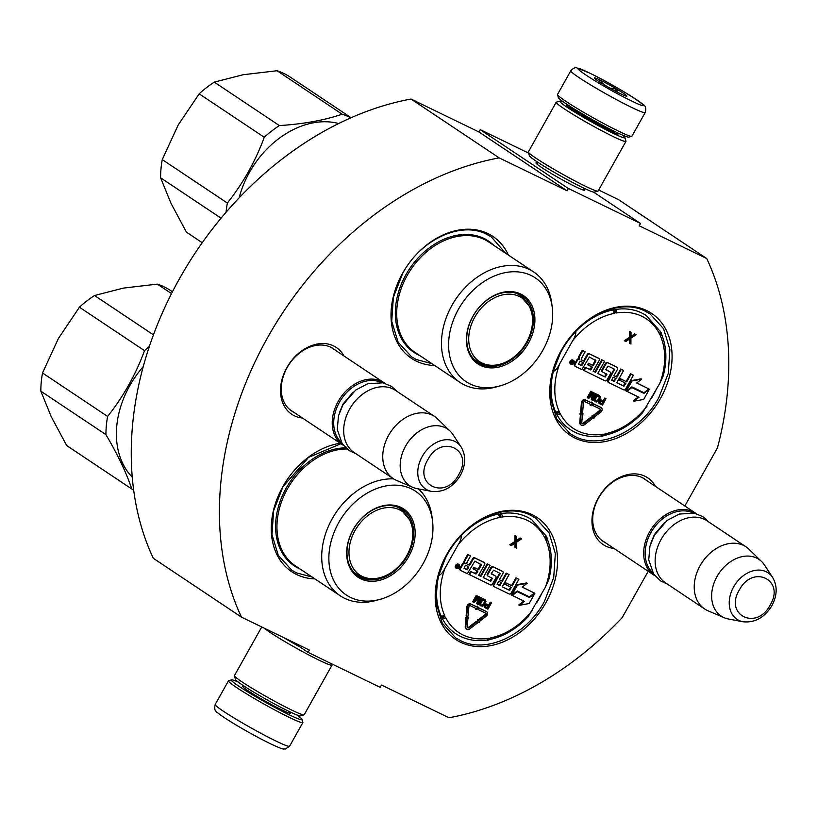 <?xml version="1.0" encoding="UTF-8"?>
<svg xmlns="http://www.w3.org/2000/svg" width="817" height="817" viewBox="0 0 817 817"><rect width="100%" height="100%" fill="white"/><g stroke="black" fill="none" stroke-linecap="round" stroke-linejoin="round"><path stroke-width="1.23" d="M567.059 190.8L499.177 157.885L411.033 99.041L478.905 131.956L567.059 190.8L568.356 188.482L640.518 223.47L639.211 225.788L706.725 258.529A305.241 228.617 -56.3 0 1 717.438 447.9L684.83 505.999M648.198 571.287L622.217 617.591A305.241 228.617 -56.3 0 1 449.013 717.775L381.498 685.034L380.191 687.363L308.04 652.364L309.337 650.046L241.464 617.131A305.241 228.617 -56.3 0 1 499.177 157.885M613.945 548.421A40.145 30.066 -56.3 0 1 605.846 546.154A40.145 30.066 -56.3 0 1 598.279 498.053A40.145 30.066 -56.3 0 1 645.052 476.291A40.145 30.066 -56.3 0 1 655.387 486.34M302.484 418.038A40.145 30.066 -56.3 0 1 294.396 415.782A40.145 30.066 -56.3 0 1 286.828 367.681A40.145 30.066 -56.3 0 1 333.591 345.918A40.145 30.066 -56.3 0 1 343.937 355.957M508.409 255.108A73.316 54.902 123.7 0 0 458.909 230.016A73.316 54.902 123.7 0 0 402.567 273.317A73.316 54.902 123.7 0 0 434.695 365.526M340.209 443.233A73.316 54.902 123.7 0 0 282.815 486.707A73.316 54.902 123.7 0 0 314.953 578.906M545.991 602.517A73.316 54.902 123.7 0 0 532.173 514.679A73.316 54.902 123.7 0 0 446.766 554.406A73.316 54.902 123.7 0 0 460.584 642.254A73.316 54.902 123.7 0 0 545.991 602.517M660.524 398.41A73.316 54.902 123.7 0 0 646.717 310.572A73.316 54.902 123.7 0 0 561.31 350.299A73.316 54.902 123.7 0 0 575.127 438.137A73.316 54.902 123.7 0 0 660.524 398.41M241.464 617.131L153.31 558.287A305.241 228.617 -56.3 0 1 411.033 99.041M308.04 652.364L291.883 641.58M706.725 258.529L618.581 199.685L598.657 190.024M640.518 223.47L593.52 192.097M568.356 188.482L480.202 129.637L528.63 153.116M537.443 163.022A27.941 1.9 29.3 0 0 535.993 163.022A27.941 1.9 29.3 0 0 550.229 172.887A27.941 1.9 29.3 0 0 575.76 186.827A27.941 1.9 29.3 0 0 584.604 190.31A27.941 1.9 29.3 0 0 583.849 189.064M480.202 129.637L478.905 131.956M605.407 542.723A37.48 28.074 -56.3 0 1 603.171 541.416A37.48 28.074 -56.3 0 1 599.586 496.287A37.48 28.074 -56.3 0 1 642.274 477.639A37.48 28.074 -56.3 0 1 644.787 479.068A37.48 28.074 -56.3 0 1 646.85 480.641M293.957 412.35A37.48 28.074 -56.3 0 1 291.71 411.043A37.48 28.074 -56.3 0 1 288.135 365.904A37.48 28.074 -56.3 0 1 330.824 347.256A37.48 28.074 -56.3 0 1 333.336 348.696A37.48 28.074 -56.3 0 1 335.399 350.268M438.933 575.638A67.709 50.715 123.7 0 1 447.471 554.181A67.709 50.715 -56.3 0 1 461.401 535.523M541.201 594.664A67.709 50.715 -56.3 0 1 539.118 598.626A67.709 50.715 123.7 0 1 536.82 602.486M553.477 371.531A67.709 50.715 123.7 0 1 562.014 350.074A67.709 50.715 -56.3 0 1 575.944 331.416M655.745 390.557A67.709 50.715 -56.3 0 1 653.651 394.519A67.709 50.715 123.7 0 1 651.363 398.369M312.165 577.047L296.551 572.901L291.73 570.133L278.301 555.407L271.99 534.675L273.613 510.696L282.988 486.656L308.571 457.387L340.985 443.743M431.917 363.667L416.292 359.511L411.472 356.743L398.053 342.027L391.731 321.295L393.365 297.306L402.73 273.266C420.847 239.483 461.033 220.784 486.585 234.265L491.395 237.022L505.621 253.25M575.045 436.492L570.225 433.725L556.796 419.009L550.484 398.267L552.108 374.288L561.483 350.248C579.59 316.455 619.786 297.766 645.328 311.236L650.148 314.004L663.578 328.72L669.889 349.462L668.255 373.44L658.89 397.481C640.783 431.274 600.587 449.973 575.045 436.492M460.502 640.599L455.682 637.842L442.252 623.116L435.941 602.384L437.575 578.395L446.94 554.355C465.047 520.572 505.243 501.873 530.784 515.353L535.605 518.111L549.034 532.837L555.346 553.569L553.712 577.558L544.347 601.598C526.24 635.381 486.044 654.08 460.502 640.599M296.745 714.885A40.523 2.757 -150.7 0 1 302.065 719.44A40.523 2.757 -150.7 0 1 289.055 714.722A40.523 2.757 -150.7 0 1 239.299 686.525A40.523 2.757 -150.7 0 1 231.558 679.867A40.523 2.757 -150.7 0 1 238.207 682.042M302.065 719.44L302.882 722.32A42.658 2.9 -150.7 0 1 302.872 722.545A42.658 2.9 -150.7 0 1 289.187 717.367A42.658 2.9 -150.7 0 1 236.818 687.679A42.658 2.9 -150.7 0 1 228.484 680.796A42.658 2.9 -150.7 0 1 228.668 680.673L231.558 679.867M570.797 70.793L557.521 94.445A42.658 2.9 29.3 0 0 557.511 94.67L558.338 97.56A40.523 2.757 29.3 0 0 566.263 103.882A40.523 2.757 29.3 0 0 616.018 132.088A40.523 2.757 29.3 0 0 628.845 137.123L631.735 136.316A42.658 2.9 29.3 0 0 631.919 136.194L645.195 112.542C646.441 108.406 645.583 105.607 642.632 104.147C635.023 97.652 606.684 81.332 589.762 73.132L577.078 68.036C575.536 67.117 573.442 68.036 570.797 70.793A42.658 2.9 29.3 0 0 591.385 85.376A42.658 2.9 29.3 0 0 631.51 107.354A42.658 2.9 29.3 0 0 645.195 112.542M557.511 94.67A42.658 2.9 29.3 0 0 565.864 101.328A42.658 2.9 29.3 0 0 618.234 131.016A42.658 2.9 29.3 0 0 631.735 136.316M631.173 100.757C665.028 117.403 621.339 88.246 590.037 73.295C556.183 56.649 599.862 85.805 631.173 100.757M620.889 93.894A18.658 1.266 29.3 0 0 626.792 96.212A18.658 1.266 29.3 0 0 618.367 90.074A18.658 1.266 29.3 0 0 600.321 80.158A18.658 1.266 29.3 0 0 594.327 77.993A18.658 1.266 29.3 0 0 603.834 84.57A18.658 1.266 29.3 0 0 620.889 93.894M626.006 96.089L625.475 95.916M617.938 92.413L616.243 89.043L609.86 88.062M603.875 84.6L600.332 80.393L598.606 81.312M600.332 80.393L599.494 81.894M616.243 89.043L615.16 90.963M284.03 637.781A37.327 2.543 29.3 0 0 299.819 646.88M264.167 628.14A39.992 2.727 29.3 0 0 270.121 632.419A39.992 2.727 29.3 0 0 319.212 660.259A39.992 2.727 29.3 0 0 332.049 665.109A39.992 2.727 29.3 0 0 332.059 664.905L331.763 663.874M289.953 640.651A29.596 2.012 29.3 0 0 294.028 643.02M261.746 626.966L234.448 675.608A39.992 2.727 29.3 0 0 234.438 675.812L235.459 679.427A37.327 2.543 29.3 0 0 242.761 685.249A37.327 2.543 29.3 0 0 288.585 711.229A37.327 2.543 29.3 0 0 300.411 715.876L304.026 714.865A39.992 2.727 29.3 0 0 304.19 714.752L332.049 665.109M234.438 675.812A39.992 2.727 29.3 0 0 242.261 682.052A39.992 2.727 29.3 0 0 291.363 709.891A39.992 2.727 29.3 0 0 304.026 714.865M563.659 102.105A37.327 2.543 29.3 0 0 559.992 101.124A37.327 2.543 29.3 0 0 567.121 107.252A37.327 2.543 29.3 0 0 612.944 133.222A37.327 2.543 29.3 0 0 624.934 137.562A37.327 2.543 29.3 0 0 622.186 134.948M559.992 101.124L556.377 102.125A39.992 2.727 29.3 0 0 556.203 102.248A39.992 2.727 29.3 0 0 564.016 108.692A39.992 2.727 29.3 0 0 613.118 136.531A39.992 2.727 29.3 0 0 625.955 141.382A39.992 2.727 29.3 0 0 625.965 141.178L624.934 137.562M568.326 105.24A29.596 2.012 29.3 0 0 566.569 105.168A29.596 2.012 29.3 0 0 572.36 109.784A29.596 2.012 29.3 0 0 608.685 130.383A29.596 2.012 29.3 0 0 618.061 134.059A29.596 2.012 29.3 0 0 617.08 132.599M556.203 102.248L528.354 151.88A39.992 2.727 29.3 0 0 528.344 152.085L529.365 155.7A37.327 2.543 29.3 0 0 536.667 161.521A37.327 2.543 29.3 0 0 582.49 187.501A37.327 2.543 29.3 0 0 594.306 192.148L597.921 191.137A39.992 2.727 29.3 0 0 598.095 191.025L625.955 141.382M528.344 152.085A39.992 2.727 29.3 0 0 536.166 158.324A39.992 2.727 29.3 0 0 585.258 186.164A39.992 2.727 29.3 0 0 597.921 191.137M343.416 445.336A37.327 27.952 -56.3 0 1 342.64 444.846A37.327 27.952 -56.3 0 1 338.105 401.555A37.327 27.952 123.7 0 1 384.082 382.764A37.327 27.952 123.7 0 1 384.838 383.296M341.404 442.467A36.254 27.155 -56.3 0 1 339.412 402.301A36.254 27.155 123.7 0 1 381.416 382.54M393.171 478.588L354.098 452.495A37.327 27.952 -56.3 0 1 349.564 409.205A37.327 27.952 123.7 0 1 395.54 390.414L434.624 416.496A37.327 27.952 123.7 0 0 388.637 435.298A37.327 27.952 -56.3 0 0 393.171 478.588A37.327 27.952 -56.3 0 0 396.602 480.437L412.81 487.361A34.048 25.501 -56.3 0 1 405.549 446.174A34.048 25.501 123.7 0 1 450.259 431.274L437.646 418.958A37.327 27.952 123.7 0 0 434.624 416.496M431.58 491.395C443.457 492.59 453.078 487.228 460.431 475.29C465.853 465.057 466.098 455.641 461.176 447.062A27.962 20.946 123.7 0 0 422.175 456.529A27.962 20.946 123.7 0 0 431.58 491.395L416.997 488.627A34.048 25.501 -56.3 0 1 412.81 487.361M461.176 447.062L453.026 434.654A34.048 25.501 123.7 0 0 450.259 431.274M654.866 575.719A37.327 27.952 -56.3 0 1 654.09 575.219A37.327 27.952 -56.3 0 1 649.556 531.928A37.327 27.952 123.7 0 1 695.533 513.137A37.327 27.952 123.7 0 1 696.288 513.668M652.865 572.84A36.254 27.155 -56.3 0 1 650.863 532.674A36.254 27.155 123.7 0 1 692.867 512.913M704.632 608.961L665.549 582.868A37.327 27.952 -56.3 0 1 661.014 539.588A37.327 27.952 123.7 0 1 706.991 520.786L746.074 546.879A37.327 27.952 123.7 0 0 700.098 565.67A37.327 27.952 -56.3 0 0 704.632 608.961A37.327 27.952 -56.3 0 0 708.053 610.81L724.26 617.734A34.048 25.501 -56.3 0 1 716.999 576.557A34.048 25.501 123.7 0 1 761.71 561.647L749.097 549.33A37.327 27.952 123.7 0 0 746.074 546.879M743.031 621.768C754.908 622.973 764.528 617.601 771.881 605.673C777.304 595.43 777.559 586.024 772.627 577.435A27.962 20.946 123.7 0 0 733.635 586.902A27.962 20.946 123.7 0 0 743.031 621.768L728.447 619A34.048 25.501 -56.3 0 1 724.26 617.734M772.627 577.435L764.487 565.027A34.048 25.501 123.7 0 0 761.71 561.647M529.743 307.182A38.246 28.646 -56.3 0 1 531.469 311.89A38.246 28.646 -56.3 0 1 513.709 357.233A38.246 28.646 -56.3 0 1 495.99 365.036A38.246 28.646 -56.3 0 1 471.511 352.27A38.246 28.646 -56.3 0 1 487.555 302.219A38.246 28.646 -56.3 0 1 529.743 307.182M186.858 232.447A93.301 69.884 -56.3 0 1 186.654 232.304A93.301 69.884 -56.3 0 1 186.439 232.171L170.978 203.29L160.602 177.8A93.301 69.884 -56.3 0 1 162.277 159.591L178.188 125.011L199.185 93.832A93.301 69.884 -56.3 0 1 206.548 87.603A93.301 69.884 -56.3 0 1 214.289 82.129L243.119 74.735L277.034 70.732A93.301 69.884 -56.3 0 1 290.26 77.104A93.301 69.884 -56.3 0 1 290.464 77.237M239.126 197.857A84.243 63.093 -56.3 0 1 277.627 139.493A84.243 63.093 -56.3 0 1 338.718 123.52M199.185 93.832L264.269 137.276A93.301 69.884 -56.3 0 1 271.642 131.057A93.301 69.884 -56.3 0 1 279.373 125.583L214.289 82.129M264.269 137.276C255.404 161.327 243.098 183.243 227.361 203.045L162.277 159.591M226.084 212.236A93.301 69.884 -56.3 0 1 227.361 203.045M499.769 385.981L495.888 387.033A66.381 49.714 -56.3 0 1 459.981 382.397A66.381 49.714 -56.3 0 1 474.136 279.455A66.381 49.714 -56.3 0 1 533.695 271.979A66.381 49.714 -56.3 0 1 551.741 303.373L552.251 307.355A62.378 46.722 -56.3 0 1 521.981 374.605A62.378 46.722 -56.3 0 1 499.769 385.981A62.378 46.722 -56.3 0 1 449.667 355.855A62.378 46.722 -56.3 0 1 479.324 284.878A62.378 46.722 -56.3 0 1 552.251 307.355M514.69 359.266A41.054 30.75 123.7 0 0 531.908 305.538A41.054 30.75 123.7 0 0 486.615 300.217A41.054 30.75 123.7 0 0 469.407 353.935A41.054 30.75 123.7 0 0 514.69 359.266M513.74 358.112A39.992 29.953 123.7 0 0 522.267 296.091A39.992 29.953 123.7 0 0 486.391 300.585A39.992 29.953 123.7 0 0 477.863 362.605A39.992 29.953 123.7 0 0 513.74 358.112M524.269 298.961A39.992 29.953 123.7 0 0 520.449 294.998M476.158 361.349A39.992 29.953 123.7 0 0 481.284 363.361M186.654 232.304L202.238 242.71L186.439 232.171M160.602 177.8L221.07 218.17M277.034 70.732L342.129 114.186C324.696 120.211 303.781 124.01 279.373 125.583M342.129 114.186A93.301 69.884 -56.3 0 1 350.83 117.852M409.991 520.572A38.246 28.646 -56.3 0 1 411.717 525.28A38.246 28.646 -56.3 0 1 393.957 570.613A38.246 28.646 -56.3 0 1 376.239 578.426A38.246 28.646 -56.3 0 1 351.77 565.65A38.246 28.646 -56.3 0 1 367.803 515.598A38.246 28.646 -56.3 0 1 409.991 520.572M67.106 445.837A93.301 69.884 -56.3 0 1 66.902 445.694A93.301 69.884 -56.3 0 1 66.698 445.551L51.226 416.67L40.85 391.19A93.301 69.884 -56.3 0 1 42.525 372.981L58.436 338.401L79.433 307.212A93.301 69.884 -56.3 0 1 86.806 300.983A93.301 69.884 -56.3 0 1 94.537 295.519L123.367 288.115L157.293 284.112A93.301 69.884 -56.3 0 1 170.508 290.484A93.301 69.884 -56.3 0 1 170.722 290.627M132.242 477.159A84.243 63.093 -56.3 0 1 143.189 366.731M79.433 307.212L144.527 350.667A93.301 69.884 -56.3 0 1 149.327 346.49M144.527 350.667C135.653 374.717 123.357 396.633 107.619 416.435L42.525 372.981M40.85 391.19L105.944 434.644A93.301 69.884 -56.3 0 1 107.619 416.435M105.944 434.644C117.914 455.008 126.533 473.135 131.782 489.005L66.698 445.551M133.671 490.22A93.301 69.884 -56.3 0 1 131.997 489.148A93.301 69.884 -56.3 0 1 131.782 489.005M380.017 599.361A62.378 46.722 -56.3 0 1 329.925 569.235A62.378 46.722 -56.3 0 1 359.582 498.268A62.378 46.722 -56.3 0 1 432.51 520.746A62.378 46.722 -56.3 0 1 402.24 587.995A62.378 46.722 -56.3 0 1 380.017 599.361L376.147 600.424A66.381 49.714 -56.3 0 1 340.229 595.787A66.381 49.714 -56.3 0 1 354.394 492.835A66.381 49.714 -56.3 0 1 393.661 478.905M394.948 572.656A41.054 30.75 123.7 0 0 412.156 518.928A41.054 30.75 123.7 0 0 366.874 513.597A41.054 30.75 123.7 0 0 349.656 567.325A41.054 30.75 123.7 0 0 394.948 572.656M393.988 571.491A39.992 29.953 123.7 0 0 402.526 509.481A39.992 29.953 123.7 0 0 366.649 513.975A39.992 29.953 123.7 0 0 358.122 575.995A39.992 29.953 123.7 0 0 393.988 571.491M404.527 512.341A39.992 29.953 123.7 0 0 400.708 508.388M356.406 574.729A39.992 29.953 123.7 0 0 361.533 576.741M157.293 284.112L171.499 293.599M153.433 334.837L94.537 295.519M418.447 488.903A66.381 49.714 -56.3 0 1 431.999 516.763L432.51 520.746M555.529 413.851L556.786 414.117L556.05 413.943L559.267 412.656A3.728 2.798 123.7 0 0 559.042 411.104A2.665 1.593 -23.6 0 1 555.519 411.635A68.516 51.318 -56.3 0 1 553.354 371.49C555.785 370.203 557.878 367.67 559.655 363.871L572.523 340.934C574.821 337.482 575.934 334.286 575.883 331.355A68.516 51.318 -56.3 0 1 612.546 310.021A2.665 1.399 78.1 0 1 613.843 313.442A3.728 2.788 123.7 0 0 615.344 312.717L614.884 309.112M663.22 375.902L659.84 383.275L642.611 412.728C631.337 424.677 618.704 432.213 604.723 435.328A2.665 1.399 -101.9 0 0 605.642 433.704A3.728 2.788 123.7 0 0 604.141 434.419L601.669 436.074M573.268 360.338A2.288 1.716 123.7 0 0 573.003 360.103A2.288 1.716 123.7 0 0 570.184 361.257A2.288 1.716 123.7 0 0 570.46 363.922A2.288 1.716 123.7 0 0 570.777 364.076M579.253 358.786A2.134 1.593 123.7 0 0 576.822 359.97L574.535 364.055A1.675 1.256 123.7 0 0 574.851 366.067L575.229 366.312M598.473 358.234A1.675 1.256 123.7 0 0 598.258 358.091L589.128 353.659A1.675 1.256 123.7 0 0 587.178 354.568L583.624 360.9L584.206 361.298L581.898 360.174A1.675 1.256 -56.3 0 1 581.581 358.163L585.135 351.831L582.245 350.319L578.906 356.253A2.134 1.593 123.7 0 0 579.171 358.734A2.134 1.593 123.7 0 0 579.314 358.816L579.631 359.02M583.624 360.9L581.571 359.909M591.774 366.823L589.792 369.529L585.176 367.293L583.512 370.264L605.04 380.814A1.675 1.256 123.7 0 0 607 379.905L610.33 373.961A1.675 1.256 123.7 0 0 610.013 371.949L605.857 369.345L608.144 366.087L614.639 369.233L608.624 380.691A1.675 1.256 123.7 0 0 608.941 382.703L623.739 389.872A1.675 1.256 123.7 0 0 625.689 388.963L633.4 375.238L630.499 373.716L626.128 381.519L620.062 378.577L619.245 380.038L625.893 383.367L623.871 386.165L616.753 382.713L623.616 370.489L620.716 368.978L616.345 376.77L616.937 377.168L613.904 375.697L617.458 369.366A1.675 1.256 123.7 0 0 617.141 367.354L608.011 362.922A1.675 1.256 123.7 0 0 606.061 363.831L602.507 370.162A1.675 1.256 123.7 0 0 602.823 372.174L606.837 374.135L605.142 377.076L597.748 373.492L604.6 361.267L601.71 359.756L594.847 371.98L593.173 371.173M606.377 373.9L604.549 376.688L597.789 373.41M616.764 367.099A1.675 1.256 123.7 0 0 616.549 366.956L607.429 362.534A1.675 1.256 123.7 0 0 605.468 363.442L601.915 369.774A1.675 1.256 123.7 0 0 602.231 371.786L602.609 372.031M616.345 376.77L613.955 375.606M625.26 383.061L623.279 385.767L616.804 382.632M614.17 369.008L608.032 380.293A1.675 1.256 123.7 0 0 608.348 382.305L608.726 382.56M609.645 371.704A1.675 1.256 123.7 0 0 609.431 371.561L605.795 369.795M595.45 359.929L592.642 365.281L588.383 363.218L587.566 364.678L592.407 367.129L591.008 369.631L585.769 367.681L584.104 370.652M643.847 392.66L643.316 393.069L631.316 387.248M638.312 396.939L633.318 400.82L633.9 401.208L643.684 399.431L649.433 389.178L648.78 388.841M648.892 388.912L636.739 383.02L641.651 379.211L641.059 378.822L631.429 380.579L625.73 390.73L626.312 391.129L631.847 386.839L643.98 392.722L648.892 388.912L636.821 382.959M581.296 412.268L579.774 414.076L581.071 414.331L580.356 422.869A3.411 2.553 123.7 0 0 581.306 425.157A3.411 2.553 123.7 0 0 584.359 424.779L592.049 418.855L591.467 417.62L583.777 423.553A1.705 1.277 -56.3 0 1 581.775 422.593L582.48 414.066L583.195 413.923L581.908 412.636L580.356 414.474M581.99 423.482A1.705 1.277 123.7 0 0 583.185 423.155L583.777 423.553M591.467 417.62L590.885 417.232L583.185 423.155M580.438 414.454L579.774 422.471A3.411 2.553 123.7 0 0 580.713 424.769A3.411 2.553 123.7 0 0 581.03 424.932M599.974 408.939A1.174 0.878 123.7 0 1 599.535 410.563L592.887 415.69L592.162 417.926L594.041 418.151L593.755 417.538L600.699 412.187A2.88 2.155 123.7 0 0 601.322 407.714A2.88 2.155 123.7 0 0 601.128 407.612L593.52 403.915L592.693 405.406L600.291 409.092A1.174 0.878 -56.3 0 1 600.117 410.961L593.173 416.313L592.294 415.302L591.579 417.528L592.162 417.926M600.914 407.458A2.88 2.155 123.7 0 0 600.73 407.326A2.88 2.155 123.7 0 0 600.546 407.213L592.938 403.527L592.611 404.109M592.325 404.619L592.693 405.406M592.366 402.352L591.784 401.964L591.334 402.75L585.207 399.779A2.88 2.155 123.7 0 0 582.797 400.218A2.88 2.155 123.7 0 0 581.408 402.74L580.652 411.891L581.234 412.289L582.654 412.013L583.409 402.863A1.174 0.878 -56.3 0 1 584.962 401.658L591.089 404.629L590.65 405.416L592.652 404.456L592.366 402.352L591.927 403.149L585.789 400.167A2.88 2.155 123.7 0 0 583.389 400.616A2.88 2.155 123.7 0 0 581.99 403.138L581.234 412.289M590.456 404.323L590.058 405.028L590.65 405.416M606.02 398.727L604.815 398.032L603.201 400.892L600.74 399.87L599.484 400.473L598.912 403.138L602.425 405.13L606.02 398.727L605.397 398.42L603.794 401.28L601.332 400.259L600.066 400.861L599.31 402.23L599.944 403.915M599.698 395.653L597.115 394.815L595.399 396.235L593.867 399.656L594.245 400.871L596.104 402.056L598.493 401.31L600.505 397.266L599.698 395.653L596.982 395.551L594.562 399.401L595.276 401.658M592.57 394.499L591.263 399.605L592.785 400.442L596.379 394.049L595.164 393.355L595.756 393.743L592.928 398.788L594.296 393.038L592.887 392.242L590.477 394.682M595.164 393.355L593.53 396.276M592.887 392.242L593.469 392.64L589.19 396.97L592.019 391.935L590.803 391.241L587.219 397.644L588.74 398.482L593.499 393.518L591.845 399.993M629.437 339.167L629.437 343.171L630.928 343.998L630.918 338.218L636.137 334.725L634.646 333.887L631.02 336.236M634.646 333.887L635.238 334.286L631.02 337.012L631.02 332.243L629.539 331.416L629.427 337.39L624.331 340.689L625.822 341.516L630.03 338.789L630.03 343.559M560.248 413.637A2.665 1.634 -27.2 0 1 556.775 414.28A68.516 51.318 -56.3 0 0 570.235 429.568C579.345 435.512 589.813 437.616 601.649 435.89L601.669 435.89A2.665 1.46 -98.7 0 0 602.721 434.236A65.85 49.316 -56.3 0 1 560.248 413.637A3.728 2.788 123.7 0 0 559.267 412.656L555.407 412.605M603.212 435.788L604.141 434.419A3.728 2.798 123.7 0 0 602.721 434.236M660.504 331.232L660.228 334.48L661.137 332.57M613.332 309.388L615.344 312.717A3.728 2.798 123.7 0 0 616.764 312.911A65.85 49.316 -56.3 0 1 659.248 333.51A3.728 2.788 123.7 0 0 660.228 334.48A3.728 2.798 123.7 0 0 660.453 336.042A65.85 49.316 -56.3 0 1 659.84 383.275M573.871 363.156A2.288 1.716 123.7 0 0 573.595 360.501A2.288 1.716 123.7 0 0 570.766 361.655A2.288 1.716 123.7 0 0 571.052 364.311A2.288 1.716 123.7 0 0 573.871 363.156M582.245 350.319L582.827 350.707L579.498 356.651A2.134 1.593 123.7 0 0 579.753 359.123A2.134 1.593 123.7 0 0 579.896 359.204A2.134 1.593 123.7 0 0 577.415 360.358L575.127 364.443A1.675 1.256 123.7 0 0 575.444 366.455L581.898 369.59L589.414 357.009L595.981 360.777L593.234 365.669L588.975 363.606L588.158 365.066M585.135 351.831L582.827 350.707M594.847 371.98L593.122 371.255L599.167 360.491A1.675 1.256 123.7 0 0 598.851 358.479L589.721 354.057A1.675 1.256 123.7 0 0 587.76 354.966L584.206 361.298M601.71 359.756L602.292 360.154L595.44 372.378M604.6 361.267L602.292 360.154M620.716 368.978L621.308 369.376L616.937 377.168M623.616 370.489L621.308 369.376M620.062 378.577L620.654 378.965L619.837 380.426M626.128 381.519L620.654 378.965M630.499 373.716L631.092 374.115L626.71 381.907M633.4 375.238L631.092 374.115M585.176 367.293L585.769 367.681M588.383 363.218L588.975 363.606M592.642 365.281L593.234 365.669M626.384 391.067L638.986 397.266L633.9 401.208M631.306 387.258L631.776 387.575L626.853 391.384M643.316 393.069L631.776 387.575M649.433 389.178L643.908 393.457M631.429 380.579L632.011 380.967L626.312 391.129M641.651 379.211L632.011 380.967M581.347 412.258L581.908 412.636M592.938 403.527L593.52 403.915M591.334 402.75L591.927 403.149M598.841 401.372L599.433 401.77M599.147 400.83L599.739 401.218M599.484 400.473L600.066 400.861M600.097 400.075L600.689 400.473M600.74 399.87L601.332 400.259M601.343 399.983L601.925 400.381M603.201 400.892L603.794 401.28M604.815 398.032L605.397 398.42M598.912 403.138L599.494 403.527M598.728 402.526L599.31 402.924M598.718 401.831L599.31 402.23M594.245 400.871L594.827 401.27M593.979 400.401L594.572 400.79M593.867 399.656L594.459 400.044M593.969 399.013L594.562 399.401M594.245 398.277L594.837 398.676M595.399 396.235L595.981 396.623M595.879 395.602L596.471 396M596.39 395.162L596.982 395.551M597.115 394.815L597.697 395.214M597.687 394.744L598.269 395.142M598.279 394.856L598.861 395.254M594.296 393.038L593.469 392.64M596.379 394.049L595.756 393.743M590.803 391.241L591.396 391.629L587.801 398.032M592.019 391.935L591.396 391.629M636.137 334.725L635.238 334.286M629.427 337.39L630.019 337.778L624.913 341.087M629.539 331.416L630.121 331.804L630.019 337.778M631.02 332.243L630.121 331.804M571.022 363.534L572.431 360.644L572.37 362.186L573.789 361.298L572.206 364.116L570.981 363.514M579.947 361.083L583.389 362.758L581.724 365.73L578.599 364.208L579.947 361.083M613.087 377.158L616.11 378.628L614.088 381.416L611.739 380.283L613.087 377.158M603.334 402.097L602.19 404.139L599.984 402.904L600.975 401.127L603.334 402.097M595.726 400.841L595.256 399.564L596.604 396.929L597.911 396.01L599.239 396.47L599.709 397.746L598.361 400.381L597.053 401.3L595.726 400.841M571.839 363.33L572.206 364.116M571.624 363.728L570.93 363.391M582.756 362.452L581.142 365.332L581.724 365.73M581.142 365.332L578.477 364.045M615.477 378.322L614.118 380.742L614.711 381.13M611.616 380.119L614.118 380.742M602.701 401.79L601.598 403.751L602.19 404.139M601.598 403.751L600.076 403.006M598.861 396.286L599.576 396.807M598.984 396.419L599.729 397.236M599.147 396.837L599.709 397.746M599.127 397.348L599.504 398.339M598.922 397.94L597.778 399.993L598.361 400.381M597.778 399.993L597.952 400.871M597.36 400.483L597.513 401.188M596.931 400.79L597.053 401.3M571.491 362.319L572.227 363.514L572.564 362.911L571.512 362.299M572.564 362.911L571.92 362.605M440.986 617.958L442.242 618.234L441.507 618.061L444.724 616.774A3.728 2.798 123.7 0 0 444.499 615.211A2.665 1.593 -23.6 0 1 440.976 615.752A68.516 51.318 -56.3 0 1 438.821 575.597C441.241 574.32 443.335 571.777 445.112 567.978L457.98 545.041C460.277 541.589 461.401 538.403 461.339 535.462A68.516 51.318 -56.3 0 1 498.002 514.138A2.665 1.399 78.1 0 1 499.299 517.549A3.728 2.788 123.7 0 0 500.811 516.824L500.341 513.219M546.971 537.443L546.879 538.107C552.149 550.597 552.752 564.567 548.687 580.009L545.296 587.382L528.068 616.835C516.793 628.784 504.16 636.32 490.18 639.435A2.665 1.399 -101.9 0 0 491.109 637.811A3.728 2.788 123.7 0 0 489.597 638.537L487.126 640.181M458.735 564.455A2.288 1.716 123.7 0 0 458.47 564.22A2.288 1.716 123.7 0 0 455.641 565.374A2.288 1.716 123.7 0 0 455.917 568.029A2.288 1.716 123.7 0 0 456.243 568.183M464.71 562.893A2.134 1.593 123.7 0 0 462.289 564.077L459.991 568.162A1.675 1.256 123.7 0 0 460.308 570.174L460.686 570.419M483.94 562.341A1.675 1.256 123.7 0 0 483.715 562.198L474.595 557.776A1.675 1.256 123.7 0 0 472.635 558.685L469.081 565.017L469.673 565.405L467.365 564.281A1.675 1.256 -56.3 0 1 467.048 562.27L470.602 555.938L467.702 554.426L464.373 560.37A2.134 1.593 123.7 0 0 464.628 562.842A2.134 1.593 123.7 0 0 464.771 562.923L465.087 563.138M469.081 565.017L467.028 564.016M477.23 570.93L475.259 573.646L470.633 571.4L468.968 574.371L490.506 584.921A1.675 1.256 123.7 0 0 492.457 584.012L495.786 578.068A1.675 1.256 123.7 0 0 495.47 576.056L491.313 573.452L493.601 570.195L500.096 573.35L494.081 584.798A1.675 1.256 123.7 0 0 494.397 586.81L509.195 593.979A1.675 1.256 123.7 0 0 511.146 593.071L518.856 579.345L515.956 577.833L511.585 585.626L505.529 582.684L504.702 584.145L511.35 587.474L509.328 590.272L502.22 586.82L509.073 574.596L506.183 573.085L501.801 580.877L502.394 581.275L499.361 579.804L502.915 573.473A1.675 1.256 123.7 0 0 502.598 571.461L493.468 567.039A1.675 1.256 123.7 0 0 491.517 567.948L487.963 574.28A1.675 1.256 123.7 0 0 488.28 576.291L492.304 578.242L490.598 581.193L483.204 577.609L490.067 565.384L487.167 563.873L480.304 576.087L478.629 575.28M491.834 578.017L490.016 580.795L483.245 577.517M502.23 571.216A1.675 1.256 123.7 0 0 502.016 571.073L492.886 566.641A1.675 1.256 123.7 0 0 490.925 567.549L487.371 573.881A1.675 1.256 123.7 0 0 487.688 575.893L488.066 576.148M501.801 580.877L499.412 579.723M510.717 587.168L508.736 589.884L502.261 586.739M499.636 573.115L493.499 584.4A1.675 1.256 123.7 0 0 493.815 586.422L494.183 586.667M495.102 575.811A1.675 1.256 123.7 0 0 494.888 575.668L491.252 573.912M480.907 564.036L478.098 569.388L473.84 567.325L473.023 568.785L477.874 571.236L476.464 573.748L471.225 571.798L469.561 574.76M529.304 596.767L528.783 597.176L516.783 591.355M523.768 601.057L518.775 604.927L519.357 605.315L529.14 603.538L534.9 593.285L534.236 592.948M534.359 593.03L522.196 587.127L527.108 583.328L526.526 582.929L516.885 584.686L511.187 594.847L511.769 595.236L517.304 590.957L529.436 596.839L534.359 593.03L522.277 587.066M466.752 616.386L465.23 618.193L466.527 618.449L465.823 626.976A3.411 2.553 123.7 0 0 466.762 629.264A3.411 2.553 123.7 0 0 469.816 628.886L477.506 622.962L476.924 621.737L469.234 627.66A1.705 1.277 -56.3 0 1 467.232 626.7L467.947 618.173L468.652 618.03L467.365 616.743L465.813 618.581M467.447 627.599A1.705 1.277 123.7 0 0 468.641 627.262L469.234 627.66M476.924 621.737L476.342 621.339L468.641 627.262M465.894 618.571L465.23 626.588A3.411 2.553 123.7 0 0 466.17 628.876A3.411 2.553 123.7 0 0 466.487 629.039M485.431 613.046A1.174 0.878 123.7 0 1 484.992 614.68L478.343 619.797L477.628 622.033L479.508 622.258L479.211 621.645L486.156 616.294A2.88 2.155 123.7 0 0 486.779 611.831A2.88 2.155 123.7 0 0 486.585 611.719L478.976 608.032L478.149 609.513L485.758 613.199A1.174 0.878 -56.3 0 1 485.584 615.068L478.639 620.42L477.761 619.409L477.036 621.645L477.628 622.033M486.37 611.576A2.88 2.155 123.7 0 0 486.197 611.433A2.88 2.155 123.7 0 0 486.003 611.32L478.394 607.634L478.068 608.216M477.782 608.726L478.149 609.513M477.822 606.469L477.24 606.071L476.791 606.857L470.663 603.886A2.88 2.155 123.7 0 0 468.264 604.335A2.88 2.155 123.7 0 0 466.864 606.857L466.109 615.998L466.691 616.396L468.11 616.12L468.866 606.97A1.174 0.878 -56.3 0 1 470.418 605.765L476.546 608.736L476.107 609.523L478.119 608.563L477.822 606.469L477.383 607.256L471.246 604.284A2.88 2.155 123.7 0 0 468.846 604.723A2.88 2.155 123.7 0 0 467.447 607.245L466.691 616.396M475.913 608.43L475.514 609.135L476.107 609.523M491.477 602.834L490.271 602.139L488.668 604.999L486.207 603.977L484.941 604.58L484.369 607.245L487.892 609.237L491.477 602.834L490.854 602.527L489.25 605.387L486.789 604.376L485.533 604.968L484.767 606.337L485.4 608.032M485.155 599.77L482.571 598.922L480.856 600.342L479.436 604.509L482.153 606.285L483.96 605.428L485.962 601.373L484.328 599.361L482.438 599.658L480.018 603.508L480.733 605.765M478.027 598.606L476.719 603.712L478.241 604.56L481.836 598.156L480.621 597.462L481.213 597.85L478.384 602.895L479.763 597.145L478.343 596.359L475.933 598.79M480.621 597.462L478.987 600.383M478.343 596.359L478.925 596.747L474.646 601.087L477.475 596.042L476.27 595.348L472.675 601.751L474.197 602.599L478.966 597.625L477.312 604.1M514.894 543.285L514.894 547.278L516.385 548.105L516.385 542.325L521.593 538.832L520.102 538.005L516.487 540.354M520.102 538.005L520.695 538.393L516.487 541.12L516.487 536.35L514.996 535.523L514.894 541.497L509.788 544.796L511.279 545.633L515.486 542.897L515.486 547.666M445.704 617.744A2.665 1.634 -27.2 0 1 442.232 618.387A68.516 51.318 -56.3 0 0 455.692 633.686C464.802 639.619 475.269 641.723 487.116 639.997L487.126 639.997A2.665 1.46 -98.7 0 0 488.178 638.343A65.85 49.316 -56.3 0 1 445.704 617.744A3.728 2.788 123.7 0 0 444.724 616.774L440.874 616.723M488.678 639.905L489.597 638.537A3.728 2.798 123.7 0 0 488.178 638.343M545.96 535.339L545.685 538.587L546.604 536.677M498.799 513.495L500.811 516.824A3.728 2.798 123.7 0 0 502.23 517.018A65.85 49.316 -56.3 0 1 544.704 537.617A3.728 2.788 123.7 0 0 545.685 538.587A3.728 2.798 123.7 0 0 545.909 540.149A65.85 49.316 -56.3 0 1 545.296 587.382M459.328 567.264A2.288 1.716 123.7 0 0 459.052 564.608A2.288 1.716 123.7 0 0 456.233 565.762A2.288 1.716 123.7 0 0 456.509 568.418A2.288 1.716 123.7 0 0 459.328 567.264M467.702 554.426L468.284 554.825L464.955 560.758A2.134 1.593 123.7 0 0 465.22 563.23A2.134 1.593 123.7 0 0 465.363 563.311A2.134 1.593 123.7 0 0 462.871 564.476L460.584 568.55A1.675 1.256 123.7 0 0 460.9 570.562L467.355 573.697L474.881 561.116L481.438 564.884L478.691 569.776L474.432 567.713L473.615 569.173M470.602 555.938L468.284 554.825M480.304 576.087L478.588 575.362L484.624 564.598A1.675 1.256 123.7 0 0 484.307 562.586L475.177 558.164A1.675 1.256 123.7 0 0 473.227 559.073L469.673 565.405M487.167 563.873L487.749 564.261L480.896 576.485M490.067 565.384L487.749 564.261M506.183 573.085L506.765 573.483L502.394 581.275M509.073 574.596L506.765 573.483M505.529 582.684L506.111 583.072L505.294 584.543M511.585 585.626L506.111 583.072M515.956 577.833L516.548 578.222L512.177 586.014M518.856 579.345L516.548 578.222M470.633 571.4L471.225 571.798M473.84 567.325L474.432 567.713M478.098 569.388L478.691 569.776M511.84 595.184L524.443 601.383L519.357 605.315M516.763 591.375L517.232 591.692L512.31 595.501M528.783 597.176L517.232 591.692M534.9 593.285L529.365 597.574M516.885 584.686L517.478 585.074L511.769 595.236M527.108 583.328L517.478 585.074M466.803 616.375L467.365 616.743M478.394 607.634L478.976 608.032M476.791 606.857L477.383 607.256M484.307 605.479L484.889 605.877M484.614 604.937L485.196 605.336M484.941 604.58L485.533 604.968M485.564 604.182L486.146 604.58M486.207 603.977L486.789 604.376M486.799 604.09L487.381 604.488M488.668 604.999L489.25 605.387M490.271 602.139L490.854 602.527M484.369 607.245L484.961 607.644M484.185 606.643L484.767 607.031M484.175 605.938L484.767 606.337M479.702 604.988L480.284 605.377M479.436 604.509L480.028 604.907M479.334 603.763L479.916 604.161M479.426 603.12L480.018 603.508M479.702 602.384L480.294 602.783M480.856 600.342L481.438 600.74M481.336 599.719L481.928 600.107M481.856 599.269L482.438 599.658M482.571 598.922L483.164 599.321M483.143 598.851L483.725 599.249M483.735 598.973L484.328 599.361M479.763 597.145L478.925 596.747M481.836 598.156L481.213 597.85M476.27 595.348L476.852 595.746L473.257 602.139M477.475 596.042L476.852 595.746M521.593 538.832L520.695 538.393M514.894 541.497L515.476 541.896L510.38 545.194M514.996 535.523L515.578 535.911L515.476 541.896M516.487 536.35L515.578 535.911M456.478 567.652L457.888 564.751L458.296 566.518L459.246 565.415L457.663 568.223L456.448 567.631M465.404 565.201L468.846 566.865L467.181 569.837L464.066 568.315L465.404 565.201M498.544 581.265L501.577 582.735L499.544 585.534L497.206 584.39L498.544 581.265M488.791 606.214L487.647 608.257L485.441 607.011L486.432 605.234L488.791 606.214M481.193 604.948L480.713 603.681L482.061 601.036L483.378 600.117L484.695 600.587L485.165 601.853L483.817 604.488L482.51 605.417L481.193 604.948M457.295 567.437L457.663 568.223M457.081 567.835L456.386 567.498M468.212 566.559L466.599 569.439L467.181 569.837M466.599 569.439L463.944 568.152M500.944 582.429L499.585 584.849L500.167 585.238M497.073 584.226L499.585 584.849M488.157 605.897L487.065 607.858L487.647 608.257M487.065 607.858L485.533 607.123M484.318 600.403L485.032 600.924M484.45 600.526L485.196 601.343M484.604 600.955L485.165 601.853M484.583 601.455L484.971 602.446M484.379 602.058L483.235 604.1L483.817 604.488M483.235 604.1L483.409 604.988M482.827 604.59L482.98 605.295M482.387 604.897L482.51 605.417M456.958 566.426L457.101 567.345L458.02 567.018L456.969 566.406M458.02 567.018L457.387 566.712M244.273 686.546A27.461 1.869 29.3 0 0 252.749 693.766A27.461 1.869 29.3 0 0 281.855 709.922A27.461 1.869 29.3 0 0 288.901 711.382M302.872 722.545L289.596 746.207A42.658 2.9 -150.7 0 1 275.911 741.019A42.658 2.9 -150.7 0 1 235.786 719.042A42.658 2.9 -150.7 0 1 215.208 704.458L228.484 680.796M613.955 132.803L614.711 131.445A25.327 1.726 -150.7 0 1 606.602 128.351A25.327 1.726 -150.7 0 1 582.929 115.391A25.327 1.726 -150.7 0 1 570.542 106.659L569.786 108.007M339.402 412.769L343.017 404.047L353.21 392.078M427.842 459.675C412.514 484.808 445.316 500.719 458.715 474.646C474.054 449.513 441.241 433.602 427.842 459.675M650.853 543.142L654.468 534.42L664.67 522.451M739.293 590.048C723.964 615.181 756.767 631.092 770.176 605.019C785.505 579.886 752.702 563.975 739.293 590.048M420.071 355.752A67.004 50.184 -56.3 0 1 395.499 308.254A67.004 50.184 -56.3 0 1 427.73 249.032A67.004 50.184 -56.3 0 1 428.333 248.562A67.004 50.184 -56.3 0 1 493.785 245.335M533.695 271.979L488.923 242.098A66.381 49.714 123.7 0 0 429.374 249.563A66.381 49.714 123.7 0 0 428.782 250.033A66.381 49.714 123.7 0 0 415.22 352.515L459.981 382.397M521.123 296.183A46.406 34.763 123.7 0 0 520.868 295.345M495.99 365.036C488.699 365.975 482.112 364.525 476.229 360.716A39.318 29.453 -56.3 0 1 472.43 357.509M476.648 361.604A46.406 34.763 123.7 0 0 477.506 361.512M515.476 293.027A39.318 29.453 -56.3 0 1 519.888 295.305L517.375 293.62M300.319 569.143A67.004 50.184 -56.3 0 1 275.758 521.644A67.004 50.184 -56.3 0 1 307.978 462.422A67.004 50.184 -56.3 0 1 308.581 461.952A67.004 50.184 -56.3 0 1 345.703 447.839M346.99 448.972A66.381 49.714 123.7 0 0 309.633 462.953A66.381 49.714 123.7 0 0 309.03 463.423A66.381 49.714 123.7 0 0 295.468 565.905L340.229 595.787M401.382 509.563A46.406 34.763 123.7 0 0 401.127 508.736M376.239 578.426C368.947 579.355 362.36 577.915 356.478 574.096A39.318 29.453 -56.3 0 1 352.689 570.899M356.896 574.984A46.406 34.763 123.7 0 0 357.764 574.902M395.734 506.417A39.318 29.453 -56.3 0 1 400.146 508.695L397.624 507.01M559.042 411.104A65.85 49.316 -56.3 0 1 559.655 363.871M646.962 406.212A65.85 49.316 -56.3 0 1 605.642 433.704M616.764 312.911A2.665 1.46 81.3 0 0 615.579 309.469A68.516 51.318 -56.3 0 1 646.318 315.607L660.146 331.304A2.665 1.634 152.8 0 1 659.248 333.51M661.504 333.326L661.423 333.99A2.665 1.593 156.4 0 1 660.453 336.042M572.523 340.934A65.85 49.316 -56.3 0 1 613.843 313.442M574.535 364.055L575.127 364.443M576.822 359.97L577.415 360.358M578.906 356.253L579.498 356.651M587.178 354.568L587.76 354.966M589.128 353.659L589.721 354.057M598.258 358.091L598.851 358.479M604.549 376.688L605.142 377.076M605.172 376.402L605.765 376.79M606.316 374.36L606.908 374.748M601.915 369.774L602.507 370.162M605.468 363.442L606.061 363.831M607.429 362.534L608.011 362.922M616.549 366.956L617.141 367.354M623.279 385.767L623.871 386.165M623.902 385.481L624.484 385.869M608.032 380.293L608.624 380.691M614.118 369.468L614.701 369.856M609.431 371.561L610.013 371.949M589.792 369.529L590.385 369.927M590.415 369.243L591.008 369.631M595.389 360.379L595.981 360.777M579.774 422.471L580.356 422.869M599.535 410.563L600.117 410.961M600.546 407.213L601.128 407.612M581.408 402.74L581.99 403.138M585.207 399.779L585.789 400.167M571.808 361.808L572.339 362.166L571.808 361.808M613.496 381.028L614.088 381.416M444.499 615.211A65.85 49.316 -56.3 0 1 445.112 567.978M532.418 610.319A65.85 49.316 -56.3 0 1 491.109 637.811M502.23 517.018A2.665 1.46 81.3 0 0 501.046 513.576A68.516 51.318 -56.3 0 1 531.775 519.714L545.603 535.411A2.665 1.634 152.8 0 1 544.704 537.617M546.879 538.107L546.879 538.097A2.665 1.593 156.4 0 1 545.909 540.149M457.98 545.041A65.85 49.316 -56.3 0 1 499.299 517.549M459.991 568.162L460.584 568.55M462.289 564.077L462.871 564.476M464.373 560.37L464.955 560.758M472.635 558.685L473.227 559.073M474.595 557.776L475.177 558.164M483.715 562.198L484.307 562.586M490.016 580.795L490.598 581.193M490.629 580.509L491.221 580.897M491.783 578.467L492.365 578.865M487.371 573.881L487.963 574.28M490.925 567.549L491.517 567.948M492.886 566.641L493.468 567.039M502.016 571.073L502.598 571.461M508.736 589.884L509.328 590.272M509.359 589.588L509.951 589.986M493.499 584.4L494.081 584.798M499.575 573.575L500.157 573.963M494.888 575.668L495.47 576.056M475.259 573.646L475.841 574.034M475.872 573.35L476.464 573.748M480.845 564.496L481.438 564.884M465.23 626.588L465.823 626.976M484.992 614.68L485.584 615.068M486.003 611.32L486.585 611.719M466.864 606.857L467.447 607.245M470.663 603.886L471.246 604.284M498.962 585.135L499.544 585.534M289.637 711.73L289.861 712.271M244.028 686.556L244.61 686.464M289.596 746.207L285.337 749.015C282.856 748.576 285.664 750.854 270.641 743.858C253.852 735.708 226.064 719.787 217.802 712.873C214.963 711.597 214.095 708.799 215.208 704.458M583.277 190.085L584.247 188.349M536.871 164.043L537.852 162.307M289.647 409.47L342.64 444.846M331.089 347.388L384.082 382.764M601.098 539.843L654.09 575.219M642.54 477.761L695.533 513.137M355.865 453.67L349.196 450.606L342.241 443.754L337.278 429.476L338.493 415.822L342.987 404.742L355.742 390.015L367.905 383.684L382.989 382.826L391.547 386.37L397.307 391.588M667.315 584.053L660.657 580.979L653.692 574.137L648.729 559.859L649.944 546.195L654.437 535.115L667.193 520.388L679.356 514.056L694.44 513.199L702.998 516.742L708.758 521.971M519.888 295.305L529.508 306.538L531.469 311.89M476.229 360.716L473.707 359.031M351.116 117.73L290.26 77.104M400.146 508.695L409.756 519.929L411.717 525.28M356.478 574.096L353.955 572.421M131.997 489.148L66.902 445.694M172.438 291.771L170.508 290.484M661.423 333.99L661.423 333.99C666.692 346.49 667.295 360.46 663.22 375.891M601.894 436.339L604.723 435.328M573.595 360.501L573.003 360.103M571.052 364.311L570.46 363.922M575.331 366.394L574.739 365.996M579.753 359.123L579.171 358.734M598.963 358.54L598.371 358.152M602.711 372.113L602.119 371.725M617.254 367.415L616.661 367.027M608.828 382.632L608.236 382.244M610.125 372.011L609.543 371.623M581.306 425.157L580.713 424.769M601.322 407.714L600.73 407.326M487.351 640.446L490.18 639.435M459.052 564.608L458.47 564.22M456.509 568.418L455.917 568.029M460.788 570.501L460.196 570.113M465.22 563.23L464.628 562.842M484.42 562.658L483.838 562.259M488.168 576.22L487.575 575.832M502.71 571.522L502.128 571.134M494.285 586.749L493.703 586.351M495.592 576.128L495 575.73M466.762 629.264L466.17 628.876M486.779 611.831L486.197 611.433"/></g></svg>
